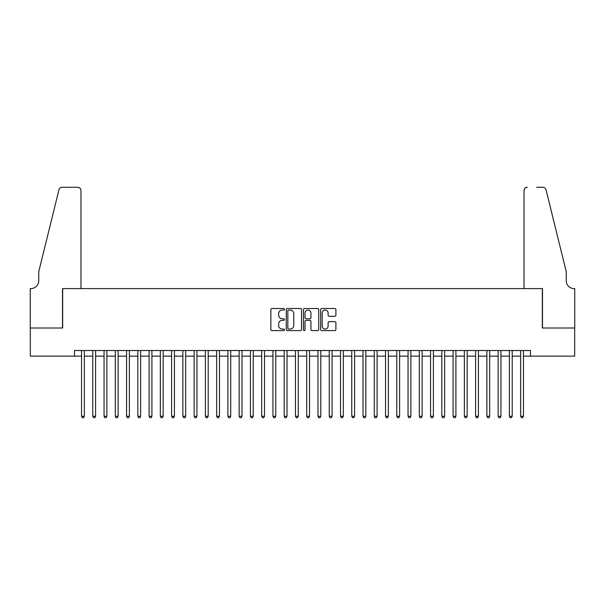 <?xml version="1.0" encoding="UTF-8"?>
<svg xmlns="http://www.w3.org/2000/svg" width="605" height="605" viewBox="0 0 605 605"><rect width="100%" height="100%" fill="white"/><g stroke="black" fill="none" stroke-linecap="round" stroke-linejoin="round"><path stroke-width="0.91" d="M284.486 309.276A0.771 0.771 0 0 0 283.715 308.505L271.97 308.505A1.104 1.104 0 0 0 270.866 309.609L270.866 329.506A1.104 1.104 0 0 0 271.97 330.61L283.715 330.61A0.771 0.771 0 0 0 284.486 329.838A0.771 0.771 0 0 0 283.715 329.06L282.195 329.06A3.539 3.539 0 0 1 278.655 325.528L278.655 323.872A3.539 3.539 0 0 1 282.195 320.332L283.715 320.332A0.771 0.771 0 0 0 284.486 319.561A0.771 0.771 0 0 0 283.715 318.782L282.195 318.782A3.539 3.539 0 0 1 278.655 315.25L278.655 313.587A3.539 3.539 0 0 1 282.195 310.055L283.715 310.055A0.771 0.771 0 0 0 284.486 309.276M334.799 316.294A1.104 1.104 0 0 0 335.904 315.19L335.904 309.609A1.104 1.104 0 0 0 334.799 308.505L321.754 308.505A1.104 1.104 0 0 0 320.65 309.609L320.65 329.506A1.104 1.104 0 0 0 321.754 330.61L334.799 330.61A1.104 1.104 0 0 0 335.904 329.506L335.904 322.76A1.104 1.104 0 0 0 334.799 321.656L329.218 321.656A1.104 1.104 0 0 0 328.114 322.76L328.114 326.103A2.957 2.957 0 0 1 325.157 329.06A2.957 2.957 0 0 1 322.2 326.103L322.2 313.012A2.957 2.957 0 0 1 325.157 310.055A2.957 2.957 0 0 1 328.114 313.012L328.114 315.19A1.104 1.104 0 0 0 329.218 316.294L334.799 316.294M74.498 356.148L30.303 356.148L30.303 328.001L62.678 328.001L62.678 288.593L542.322 288.593L542.322 328.001L574.697 328.001L574.697 356.148L530.502 356.148L530.502 350.522L74.498 350.522L74.498 356.148L81.539 356.148M301.532 309.609A1.104 1.104 0 0 0 300.428 308.505L287.39 308.505A1.104 1.104 0 0 0 286.278 309.609L286.278 329.506A1.104 1.104 0 0 0 287.39 330.61L300.428 330.61A1.104 1.104 0 0 0 301.532 329.506L301.532 309.609M304.572 308.505L317.61 308.505A1.104 1.104 0 0 1 318.722 309.609L318.722 329.506A1.104 1.104 0 0 1 317.61 330.61L312.029 330.61A1.104 1.104 0 0 1 310.925 329.506L310.925 321.437A1.104 1.104 0 0 0 309.82 320.332L306.122 320.332A1.104 1.104 0 0 0 305.011 321.437L305.011 329.838A0.771 0.771 0 0 1 304.239 330.61A0.771 0.771 0 0 1 303.468 329.838L303.468 309.609A1.104 1.104 0 0 1 304.572 308.505M84.352 356.148L92.792 356.148M95.613 356.148L104.052 356.148M106.873 356.148L115.313 356.148M118.126 356.148L126.574 356.148M129.387 356.148L137.834 356.148M140.647 356.148L149.095 356.148M151.908 356.148L160.348 356.148M163.168 356.148L171.608 356.148M174.429 356.148L182.869 356.148M185.682 356.148L194.129 356.148M196.943 356.148L205.39 356.148M208.203 356.148L216.65 356.148M219.464 356.148L227.904 356.148M230.724 356.148L239.164 356.148M241.985 356.148L250.425 356.148M253.238 356.148L261.685 356.148M264.498 356.148L272.946 356.148M275.759 356.148L284.206 356.148M287.02 356.148L295.459 356.148M298.28 356.148L306.72 356.148M309.541 356.148L317.98 356.148M320.794 356.148L329.241 356.148M332.054 356.148L340.502 356.148M343.315 356.148L351.762 356.148M354.575 356.148L363.015 356.148M365.836 356.148L374.276 356.148M377.096 356.148L385.536 356.148M388.349 356.148L396.797 356.148M399.61 356.148L408.057 356.148M410.871 356.148L419.318 356.148M422.131 356.148L430.571 356.148M433.392 356.148L441.832 356.148M444.652 356.148L453.092 356.148M455.905 356.148L464.353 356.148M467.166 356.148L475.613 356.148M478.426 356.148L486.874 356.148M489.687 356.148L498.127 356.148M500.948 356.148L509.387 356.148M512.208 356.148L520.648 356.148M523.461 356.148L530.502 356.148M288.6 310.055A0.771 0.771 0 0 0 287.829 310.826L287.829 328.288A0.771 0.771 0 0 0 288.6 329.06L290.203 329.06A3.539 3.539 0 0 0 293.743 325.528L293.743 313.587A3.539 3.539 0 0 0 290.203 310.055L288.6 310.055M310.925 313.065A2.957 2.957 0 0 0 307.968 310.108A2.957 2.957 0 0 0 305.011 313.065L305.011 317.678A1.104 1.104 0 0 0 306.122 318.782L309.82 318.782A1.104 1.104 0 0 0 310.925 317.678L310.925 313.065M84.352 350.522L84.352 416.278L81.539 416.278L81.539 350.522M84.352 416.278L83.505 417.737L82.378 417.737L81.539 416.278M80.972 288.593L80.972 190.636A3.38 3.38 0 0 0 77.599 187.263L62.224 187.263A3.38 3.38 0 0 0 58.95 189.826L38.75 271.705L38.75 280.712A7.88 7.88 0 0 1 30.87 288.593L30.25 288.593L30.25 328.001L62.512 328.001L62.512 288.593L80.972 288.593L80.972 190.636C80.76 188.601 79.633 187.474 77.599 187.263L68.252 187.263M58.95 189.826C59.804 187.981 59.804 187.981 58.95 189.826C59.804 187.981 59.804 187.981 58.95 189.826M38.75 280.712A7.88 7.88 0 0 1 30.87 288.593M524.028 288.593L524.028 190.636L524.028 288.593L542.488 288.593L542.488 328.001L574.75 328.001L574.75 288.593L574.13 288.593A7.88 7.88 0 0 1 566.25 280.712A7.88 7.88 0 0 0 574.13 288.593M560.056 246.598L546.05 189.826L566.25 271.705L566.25 280.712M536.748 187.263L542.776 187.263A3.38 3.38 0 0 1 546.05 189.826C545.196 187.981 545.196 187.981 546.05 189.826C545.196 187.981 545.196 187.981 546.05 189.826M527.401 187.263A3.38 3.38 0 0 0 524.028 190.636C524.24 188.601 525.367 187.474 527.401 187.263M95.613 350.522L95.613 416.278L92.792 416.278L92.792 350.522M95.613 416.278L94.766 417.737L93.639 417.737L92.792 416.278M106.873 350.522L106.873 416.278L104.052 416.278L104.052 350.522M106.873 416.278L106.026 417.737L104.899 417.737L104.052 416.278M118.126 350.522L118.126 416.278L115.313 416.278L115.313 350.522M118.126 416.278L117.287 417.737L116.16 417.737L115.313 416.278M129.387 350.522L129.387 416.278L126.574 416.278L126.574 350.522M129.387 416.278L128.547 417.737L127.421 417.737L126.574 416.278M140.647 350.522L140.647 416.278L137.834 416.278L137.834 350.522M140.647 416.278L139.8 417.737L138.674 417.737L137.834 416.278M151.908 350.522L151.908 416.278L149.095 416.278L149.095 350.522M151.908 416.278L151.061 417.737L149.934 417.737L149.095 416.278M163.168 350.522L163.168 416.278L160.348 416.278L160.348 350.522M163.168 416.278L162.321 417.737L161.195 417.737L160.348 416.278M174.429 350.522L174.429 416.278L171.608 416.278L171.608 350.522M174.429 416.278L173.582 417.737L172.455 417.737L171.608 416.278M185.682 350.522L185.682 416.278L182.869 416.278L182.869 350.522M185.682 416.278L184.843 417.737L183.716 417.737L182.869 416.278M196.943 350.522L196.943 416.278L194.129 416.278L194.129 350.522M196.943 416.278L196.103 417.737L194.976 417.737L194.129 416.278M208.203 350.522L208.203 416.278L205.39 416.278L205.39 350.522M208.203 416.278L207.356 417.737L206.229 417.737L205.39 416.278M219.464 350.522L219.464 416.278L216.65 416.278L216.65 350.522M219.464 416.278L218.617 417.737L217.49 417.737L216.65 416.278M230.724 350.522L230.724 416.278L227.904 416.278L227.904 350.522M230.724 416.278L229.877 417.737L228.751 417.737L227.904 416.278M241.985 350.522L241.985 416.278L239.164 416.278L239.164 350.522M241.985 416.278L241.138 417.737L240.011 417.737L239.164 416.278M253.238 350.522L253.238 416.278L250.425 416.278L250.425 350.522M253.238 416.278L252.398 417.737L251.272 417.737L250.425 416.278M264.498 350.522L264.498 416.278L261.685 416.278L261.685 350.522M264.498 416.278L263.659 417.737L262.532 417.737L261.685 416.278M275.759 350.522L275.759 416.278L272.946 416.278L272.946 350.522M275.759 416.278L274.912 417.737L273.785 417.737L272.946 416.278M287.02 350.522L287.02 416.278L284.206 416.278L284.206 350.522M287.02 416.278L286.173 417.737L285.046 417.737L284.206 416.278M298.28 350.522L298.28 416.278L295.459 416.278L295.459 350.522M298.28 416.278L297.433 417.737L296.306 417.737L295.459 416.278M309.541 350.522L309.541 416.278L306.72 416.278L306.72 350.522M309.541 416.278L308.694 417.737L307.567 417.737L306.72 416.278M320.794 350.522L320.794 416.278L317.98 416.278L317.98 350.522M320.794 416.278L319.954 417.737L318.827 417.737L317.98 416.278M332.054 350.522L332.054 416.278L329.241 416.278L329.241 350.522M332.054 416.278L331.215 417.737L330.088 417.737L329.241 416.278M343.315 350.522L343.315 416.278L340.502 416.278L340.502 350.522M343.315 416.278L342.468 417.737L341.341 417.737L340.502 416.278M354.575 350.522L354.575 416.278L351.762 416.278L351.762 350.522M354.575 416.278L353.728 417.737L352.602 417.737L351.762 416.278M365.836 350.522L365.836 416.278L363.015 416.278L363.015 350.522M365.836 416.278L364.989 417.737L363.862 417.737L363.015 416.278M377.096 350.522L377.096 416.278L374.276 416.278L374.276 350.522M377.096 416.278L376.249 417.737L375.123 417.737L374.276 416.278M388.349 350.522L388.349 416.278L385.536 416.278L385.536 350.522M388.349 416.278L387.51 417.737L386.383 417.737L385.536 416.278M399.61 350.522L399.61 416.278L396.797 416.278L396.797 350.522M399.61 416.278L398.771 417.737L397.644 417.737L396.797 416.278M410.871 350.522L410.871 416.278L408.057 416.278L408.057 350.522M410.871 416.278L410.024 417.737L408.897 417.737L408.057 416.278M422.131 350.522L422.131 416.278L419.318 416.278L419.318 350.522M422.131 416.278L421.284 417.737L420.157 417.737L419.318 416.278M433.392 350.522L433.392 416.278L430.571 416.278L430.571 350.522M433.392 416.278L432.545 417.737L431.418 417.737L430.571 416.278M444.652 350.522L444.652 416.278L441.832 416.278L441.832 350.522M444.652 416.278L443.805 417.737L442.678 417.737L441.832 416.278M455.905 350.522L455.905 416.278L453.092 416.278L453.092 350.522M455.905 416.278L455.066 417.737L453.939 417.737L453.092 416.278M467.166 350.522L467.166 416.278L464.353 416.278L464.353 350.522M467.166 416.278L466.326 417.737L465.2 417.737L464.353 416.278M478.426 350.522L478.426 416.278L475.613 416.278L475.613 350.522M478.426 416.278L477.579 417.737L476.453 417.737L475.613 416.278M489.687 350.522L489.687 416.278L486.874 416.278L486.874 350.522M489.687 416.278L488.84 417.737L487.713 417.737L486.874 416.278M500.948 350.522L500.948 416.278L498.127 416.278L498.127 350.522M500.948 416.278L500.101 417.737L498.974 417.737L498.127 416.278M512.208 350.522L512.208 416.278L509.387 416.278L509.387 350.522M512.208 416.278L511.361 417.737L510.234 417.737L509.387 416.278M523.461 350.522L523.461 416.278L520.648 416.278L520.648 350.522M523.461 416.278L522.622 417.737L521.495 417.737L520.648 416.278"/></g></svg>
